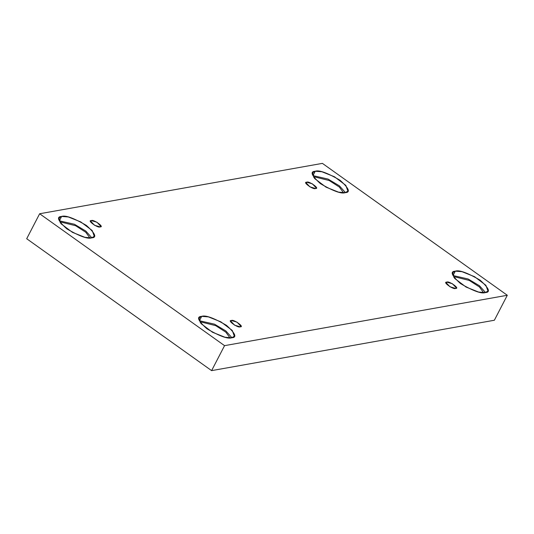 <?xml version="1.0" encoding="UTF-8"?>
<svg xmlns="http://www.w3.org/2000/svg" width="534" height="534" viewBox="0 0 534 534"><rect width="100%" height="100%" fill="white"/><g stroke="black" fill="none" stroke-linecap="round" stroke-linejoin="round"><path stroke-width="0.8" d="M306.763 182.241L305.995 182.695L309.907 186.873L315.514 188.482C313.692 190.197 301.83 181.734 306.763 182.241C308.585 180.525 320.453 188.989 315.514 188.482L316.288 188.028L312.37 183.843L306.763 182.241L306.062 183.583L306.763 182.241M91.361 220.622L90.593 221.083L94.505 225.261L100.112 226.87C98.289 228.579 86.428 220.115 91.361 220.622C93.183 218.913 105.044 227.377 100.112 226.87L100.879 226.416L96.968 222.231L91.361 220.622L90.66 221.97L91.361 220.622M231.429 320.54L230.661 320.994L234.58 325.179L240.187 326.788C238.364 328.497 226.496 320.033 231.429 320.54C233.251 318.831 245.119 327.295 240.187 326.788L240.954 326.327L237.036 322.149L231.429 320.54L230.735 321.889L231.429 320.54M446.831 282.152L446.064 282.613L449.982 286.791L455.589 288.4C453.766 290.109 441.898 281.645 446.831 282.152C448.653 280.443 460.522 288.907 455.589 288.4L456.356 287.946L452.438 283.761L446.831 282.152L446.137 283.501L446.831 282.152M61.624 216.444L58.994 218.006L61.07 223.773L72.417 232.343L84.946 237.336L91.641 237.857C87.883 239.285 79.626 236.295 66.877 228.892C57.912 220.809 56.163 216.657 61.624 216.444C65.382 215.015 73.639 218.006 86.388 225.415C95.352 233.498 97.108 237.643 91.641 237.857L94.278 236.295L92.195 230.528L80.848 221.957L68.319 216.964L61.624 216.444L59.361 220.816L61.624 216.444M60.656 223.272L61.236 222.157L60.656 223.272M315.234 171.254L312.597 172.816L314.68 178.576L326.027 187.154L338.556 192.147L345.251 192.661C341.493 194.096 333.236 191.105 320.487 183.696C311.522 175.613 309.767 171.467 315.234 171.254C318.992 169.819 327.249 172.809 339.998 180.218C348.962 188.302 350.711 192.447 345.251 192.661L347.881 191.105L345.805 185.338L334.458 176.761L321.929 171.774L315.234 171.254L312.971 175.626L315.234 171.254M314.846 176.961L313.685 177.308L314.846 176.961L314.266 178.076L314.846 176.961L329.184 180.512L339.33 187.027L343.582 192.801L339.33 187.027L329.184 180.512L314.846 176.961M455.302 271.165L452.672 272.727L454.748 278.494L466.095 287.072L478.624 292.058L485.319 292.579C481.561 294.007 473.304 291.017 460.555 283.614C451.59 275.531 449.842 271.379 455.302 271.165C459.06 269.737 467.317 272.727 480.066 280.136C489.031 288.22 490.786 292.365 485.319 292.579L487.956 291.017L485.873 285.256L474.526 276.679L461.997 271.686L455.302 271.165L453.039 275.537L455.302 271.165M454.334 277.994L454.915 276.879L454.334 277.994M201.698 316.362L199.062 317.924L201.144 323.684L212.492 332.261L225.021 337.254L231.709 337.775C227.951 339.203 219.701 336.213 206.952 328.804C197.987 320.72 196.232 316.575 201.698 316.362C205.457 314.933 213.707 317.924 226.456 325.326C235.427 333.41 237.176 337.561 231.709 337.775L234.346 336.213L232.27 330.446L220.922 321.868L208.393 316.882L201.698 316.362L199.429 320.734L201.698 316.362M201.305 322.069L200.15 322.416L201.305 322.069L200.731 323.19L201.305 322.069L215.649 325.62L225.789 332.135L230.047 337.915L225.789 332.135L215.649 325.62L201.305 322.069M211.604 370.629L494.357 320.246L507.3 295.269L224.554 345.652L211.604 370.629L224.554 345.652L39.643 213.754L322.396 163.371L507.3 295.269L494.357 320.246L211.604 370.629L26.7 238.731L39.643 213.754L26.7 238.731L211.604 370.629M224.554 345.652L507.3 295.269L322.396 163.371L39.643 213.754L224.554 345.652M231.93 337.728L225.869 330.953L214.501 324.178L199.429 320.734L214.501 324.178L225.869 330.953L231.93 337.728M483.657 292.719L479.399 286.938L469.259 280.423L454.915 276.879L469.259 280.423L479.399 286.938L483.657 292.719M485.533 292.539L479.479 285.763L468.111 278.982L453.039 275.537L468.111 278.982L479.479 285.763L485.533 292.539M453.76 277.219L454.915 276.879M345.465 192.62L339.404 185.845L328.036 179.064L312.971 175.626L328.036 179.064L339.404 185.845L345.465 192.62M89.979 237.997L85.72 232.217L75.581 225.702L61.236 222.157L75.581 225.702L85.72 232.217L89.979 237.997M91.855 237.817L85.8 231.042L74.433 224.26L59.361 220.816L74.433 224.26L85.8 231.042L91.855 237.817M60.082 222.498L61.236 222.157"/></g></svg>
